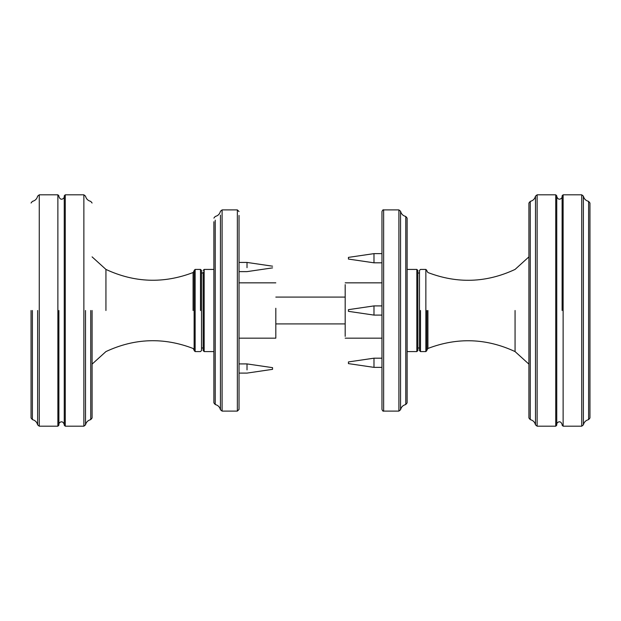 <?xml version="1.0" encoding="UTF-8"?>
<svg xmlns="http://www.w3.org/2000/svg" width="621" height="621" viewBox="0 0 621 621"><rect width="100%" height="100%" fill="white"/><g stroke="black" fill="none" stroke-linecap="round" stroke-linejoin="round"><path stroke-width="0.93" d="M57.877 426.192L39.263 426.192L39.263 194.808L57.877 194.808L57.877 426.192L58.886 425.191L58.886 310.5M64.25 310.5L64.25 195.809L64.25 425.191L65.259 426.192L65.259 194.808L64.25 195.809M92.087 203.02L90.744 201.375C87.957 200.676 86.21 198.93 85.512 196.143L83.866 194.808L65.259 194.808M31.05 310.5L31.05 417.98L32.393 419.625L32.393 310.5M90.744 310.5L90.744 419.625L92.087 417.98L92.087 310.5M92.087 256.869L105.935 269.421C134.547 282.741 163.595 283.781 193.084 272.534L194.132 270.981M195.141 310.5L195.141 351.579L195.141 269.421L194.132 270.422L194.132 350.578L194.132 310.5M201.515 310.5L201.515 350.578L201.515 270.422L200.505 269.421L200.505 310.5M275.817 323.914L345.183 323.914M345.183 297.086L275.817 297.086M528.913 364.131L515.065 351.579C486.453 338.259 457.405 337.219 427.916 348.466L426.868 350.019M425.859 310.5L425.859 269.421L425.859 351.579L426.868 350.578L426.868 310.5M419.486 310.5L419.486 270.422L419.486 350.578L420.495 351.579L420.495 310.5M563.123 194.808L581.737 194.808L581.737 426.192L563.123 426.192L563.123 194.808L562.114 195.809L562.114 310.5M556.75 310.5L556.75 425.191L556.75 195.809L555.741 194.808L555.741 426.192L556.75 425.191M528.913 417.98L530.256 419.625C533.043 420.324 534.79 422.07 535.488 424.857L537.134 426.192L555.741 426.192M589.95 310.5L589.95 417.98L589.95 203.02L588.607 201.375L588.607 419.625L588.607 310.5M530.256 310.5L530.256 419.625L530.256 201.375L528.913 203.02L528.913 417.98L528.913 310.5M381.962 211.575L381.962 409.425C382.544 410.885 383.103 411.444 383.638 411.102L383.638 209.898C383.103 209.556 382.544 210.115 381.962 211.575M416.838 351.579L417.848 350.578L417.848 270.422L416.838 269.421L416.838 351.579L407.112 351.579M407.112 402.889L407.112 218.111L405.769 216.465L405.769 404.535L407.112 402.889M398.899 411.102L400.545 409.767L400.545 211.233L398.899 209.898L398.899 411.102L383.638 411.102M345.183 284.62L345.183 336.38L345.183 284.62M348.428 309.662L348.428 311.338L373.982 315.095L373.982 305.905L348.428 309.662M348.428 363.603L348.428 361.934L373.982 358.185L373.982 367.368L348.428 363.611M381.962 253.632L373.982 253.632L348.428 257.389L348.428 259.066L373.982 262.815L373.982 253.88M220.455 337.971L220.455 215.114L220.455 409.767L222.101 411.102L222.101 209.898L237.362 209.898L237.362 411.102L239.038 409.425L239.038 215.433L239.038 337.878M203.152 321.593L203.152 271.99L203.152 350.578L204.162 351.579L204.162 269.421L213.888 269.421M213.888 336.07L213.888 221.72L213.888 402.889L215.231 404.535L215.231 220.137L215.231 336.528M275.817 308.264L275.817 338.072L275.817 308.264M272.572 368.245L272.572 368.765L272.572 368.245M247.018 369.914L247.018 363.914L272.572 367.663M247.018 267.674L247.018 262.435L272.572 266.192M83.866 194.808L83.866 426.192L65.259 426.192M83.866 426.192L85.512 424.857L85.512 310.5M37.625 310.5L37.625 424.857L39.263 426.192M193.084 272.534L193.084 310.5M105.935 269.421L105.935 310.5M427.916 348.466L427.916 310.5M515.065 351.579L515.065 310.5M537.134 426.192L537.134 194.808L555.741 194.808M537.134 194.808L535.488 196.143L535.488 424.857L535.488 310.5M583.375 310.5L583.375 424.857L583.375 196.143L581.737 194.808M57.877 194.808L58.886 195.809M39.263 194.808L37.625 196.143C36.918 198.93 35.18 200.676 32.393 201.375L31.05 203.02M32.393 419.625C35.18 420.324 36.918 422.07 37.625 424.857M64.25 196.484C65.034 197.486 60.811 202.089 58.886 196.484M58.886 424.516C58.04 423.561 62.325 418.919 64.25 424.516M85.512 424.857C86.21 422.07 87.957 420.324 90.744 419.625M92.087 364.131L105.935 351.579C134.547 338.204 163.595 337.164 193.084 348.466L194.132 350.019M201.515 350.578L200.505 351.579L195.141 351.579L194.132 350.578M200.505 269.421L195.141 269.421M203.152 347.977L201.515 347.977M203.152 273.023L201.515 273.023M528.913 256.869L515.065 269.421C486.453 282.796 457.405 283.836 427.916 272.534L426.868 270.981M419.486 270.422L420.495 269.421L425.859 269.421L426.868 270.422M420.495 351.579L425.859 351.579M563.123 426.192L562.114 425.191M581.737 426.192L583.375 424.857C584.082 422.07 585.82 420.324 588.607 419.625L589.95 417.98M588.607 201.375C585.82 200.676 584.082 198.93 583.375 196.143M556.75 424.516C555.966 423.514 560.189 418.911 562.114 424.516M562.114 196.484C562.96 197.439 558.675 202.081 556.75 196.484M535.488 196.143C534.79 198.93 533.043 200.676 530.256 201.375M417.848 273.023L419.486 273.023M417.848 347.977L419.486 347.977M416.838 269.421L407.112 269.421M398.899 209.898L383.638 209.898M400.545 211.233C401.244 214.02 402.99 215.766 405.769 216.465M400.545 409.767C401.244 406.98 402.99 405.234 405.769 404.535M345.183 282.834L382.07 282.834M345.183 338.166L382.07 338.166M381.962 305.905L373.982 305.905M381.962 315.095L373.982 315.095M381.962 367.368L373.982 367.368M381.962 358.185L373.982 358.185M381.962 262.815L373.982 262.815M204.162 351.579L213.888 351.579M204.162 269.421L203.152 270.422M213.888 218.111L215.231 216.465C218.01 215.766 219.756 214.02 220.455 211.233L222.101 209.898M222.101 411.102L237.362 411.102M237.362 209.898L239.038 211.575M220.455 409.767C219.756 406.98 218.01 405.234 215.231 404.535M275.817 338.166L238.93 338.166M275.817 282.834L238.93 282.834M239.038 373.097L247.018 373.097L272.572 369.34M239.038 363.914L247.018 363.914M239.038 271.625L247.018 271.625L272.572 267.868M239.038 262.435L247.018 262.435"/></g></svg>
